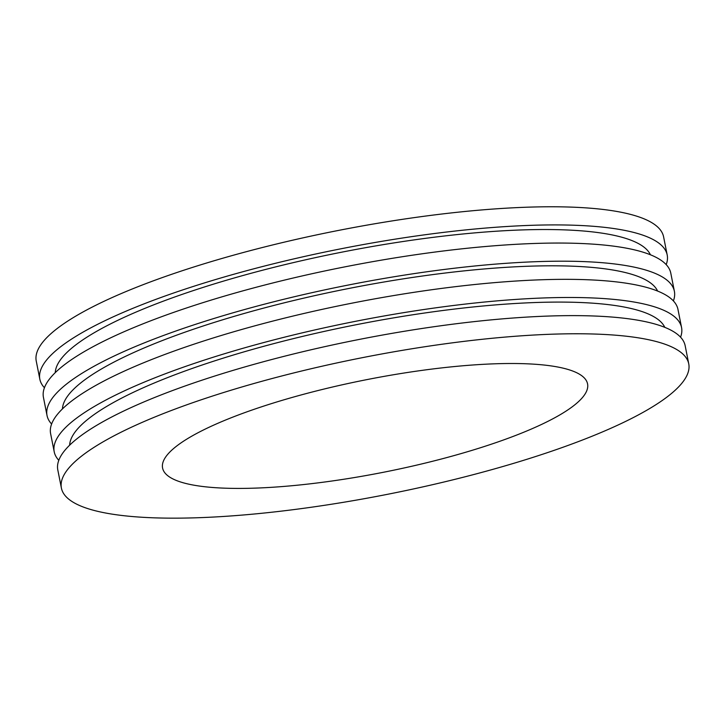<?xml version="1.0" encoding="UTF-8"?>
<svg xmlns="http://www.w3.org/2000/svg" width="725" height="725" viewBox="0 0 725 725"><rect width="100%" height="100%" fill="white"/><g stroke="black" fill="none" stroke-linecap="round" stroke-linejoin="round"><path stroke-width="1.09" d="M666.202 264.625A319.77 69.464 168.8 0 0 667.199 255.001L663.602 236.858A319.77 69.464 168.8 0 0 336.436 230.831A319.77 69.464 168.8 0 0 36.25 361.077L39.839 379.22A319.77 69.464 168.8 0 0 44.433 387.739M667.199 255.001A319.77 69.464 168.8 0 0 340.025 248.974A319.77 69.464 168.8 0 0 39.839 379.22M650.425 254.783A303.775 65.993 168.8 0 0 340.705 252.382A303.775 65.993 168.8 0 0 55.263 372.632M673.389 300.911A319.77 69.464 168.8 0 0 674.386 291.287L670.788 273.144A319.77 69.464 168.8 0 0 343.623 267.108A319.77 69.464 168.8 0 0 43.437 397.363L47.025 415.507A319.77 69.464 168.8 0 0 51.611 424.025M674.386 291.287A319.77 69.464 168.8 0 0 347.212 285.251A319.77 69.464 168.8 0 0 47.025 415.507M657.611 291.069A303.775 65.993 168.8 0 0 347.882 288.659A303.775 65.993 168.8 0 0 62.45 408.909M680.567 337.188A319.77 69.464 168.8 0 0 681.563 327.564L677.975 309.43A319.77 69.464 168.8 0 0 350.8 303.394A319.77 69.464 168.8 0 0 50.614 433.65L54.212 451.784A319.77 69.464 168.8 0 0 58.797 460.303M681.563 327.564A319.77 69.464 168.8 0 0 354.398 321.538A319.77 69.464 168.8 0 0 54.212 451.784M664.798 327.347A303.775 65.993 168.8 0 0 355.069 324.945A303.775 65.993 168.8 0 0 69.636 445.195M688.75 363.85L685.161 345.707A319.77 69.464 168.8 0 0 357.987 339.681A319.77 69.464 168.8 0 0 57.801 469.927L61.398 488.07A319.77 69.464 168.8 0 0 180.008 518.13A319.77 69.464 168.8 0 0 517.741 462.115A319.77 69.464 168.8 0 0 688.75 363.85A319.77 69.464 168.8 0 0 361.576 357.824A319.77 69.464 168.8 0 0 61.398 488.07M242.929 488.396A216.621 47.053 168.8 0 0 471.721 450.452A216.621 47.053 168.8 0 0 587.567 383.888A216.621 47.053 168.8 0 0 365.935 379.8A216.621 47.053 168.8 0 0 162.581 468.033A216.621 47.053 168.8 0 0 242.929 488.396"/></g></svg>
